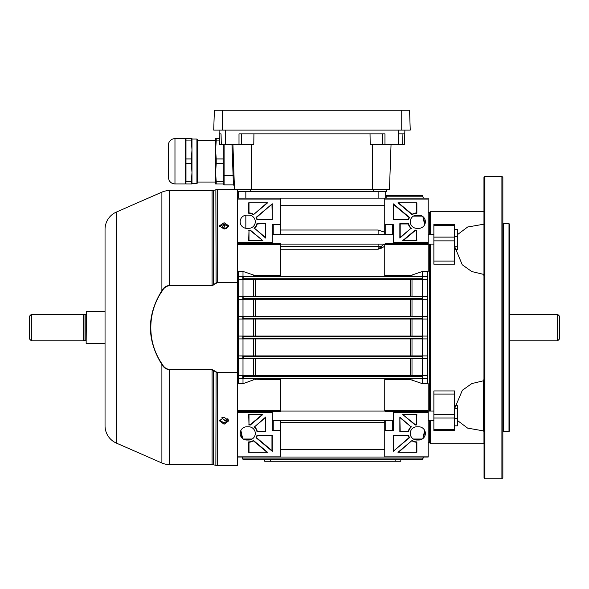 <?xml version="1.0" encoding="UTF-8"?>
<svg xmlns="http://www.w3.org/2000/svg" width="589" height="589" viewBox="0 0 589 589"><rect width="100%" height="100%" fill="white"/><g stroke="black" fill="none" stroke-linecap="round" stroke-linejoin="round"><path stroke-width="0.88" d="M559.55 316.234L559.55 338.911L557.658 340.803L557.658 314.342L559.55 316.234M509.47 340.803L557.658 340.803M509.47 314.342L557.658 314.342M430.566 420.494L430.566 443.797L483.959 443.797L483.959 177.451L483.959 211.348L430.566 211.348L430.566 234.65M483.959 274.128L483.959 238.199M484.902 176.383L484.902 478.761L501.909 478.761L501.909 176.383L484.902 176.383L484.04 177.245L484.04 477.9L484.902 478.761M501.909 176.383L502.851 177.333L502.851 477.812L501.909 478.761M430.566 244.096L430.566 411.041M483.657 224.225L467.644 227.015L457.498 234.606M430.095 411.041L430.095 244.096M430.095 234.65L430.095 211.819L430.566 211.348M457.498 420.539L467.622 428.122L483.657 430.92L483.657 380.744L471.811 383.572L462.35 390.279L454.701 408.332M483.672 380.744L484.239 377.365M484.239 277.78L483.672 274.4M454.693 246.703L462.269 264.778L471.745 271.544L483.657 274.4M483.657 430.92L483.959 432.208M430.566 443.797L430.095 443.326L430.095 420.494M503.33 223.629L503.33 431.516L508.999 431.516L508.999 223.629L503.33 223.629L502.851 223.157M508.999 223.629L509.47 224.107L509.47 431.038L508.999 431.516M454.664 390.949L454.664 394.078L433.872 394.078L433.872 390.949L454.664 390.949M433.872 429.55L454.664 429.55L454.664 430.655L433.872 430.655L433.872 414.281L454.664 414.281L454.664 394.078M454.664 414.281L454.664 418.028L433.872 418.028M454.664 429.55L454.664 418.028M433.872 414.281L433.872 394.078M454.664 224.49L454.664 225.594L433.872 225.594L433.872 224.49L454.664 224.49M433.872 261.067L454.664 261.067L454.664 264.196L433.872 264.196L433.872 237.117L454.664 237.117L454.664 225.594M454.664 237.117L454.664 240.864L433.872 240.864M454.664 261.067L454.664 240.864M433.872 237.117L433.872 225.594M225.94 228.591L227.98 226.691L225.05 224.748L222.119 226.691L224.173 228.598M228.341 225.852L226.198 228.539L223.901 228.539L224.748 224.151M222.289 417.513L222.119 418.249L225.05 420.391L227.914 418.698M228.318 419.184L225.05 421.025L221.869 417.667M454.664 229.268L457.498 229.268L457.498 249.478L454.966 249.478M457.498 236.594L454.664 236.594M457.498 246.703L454.664 246.703M454.664 408.332L457.498 408.332L457.498 405.703L454.958 405.703M457.498 408.332L457.498 418.396L454.664 418.396M457.498 418.396L457.498 425.832L454.664 425.832M228.716 226.559L224.107 224.122L219.491 226.559M224.107 222.723L228.827 225.859L224.107 229.114L219.38 225.859L224.107 222.723M219.461 420.134L224.107 422.924L228.746 420.134M224.107 417.24L228.827 420.774L224.107 424.205L219.38 420.774L224.107 417.24M116.364 212.062L116.364 443.083A18.9 18.9 0 0 1 105.041 425.766L105.041 229.379A18.9 18.9 0 0 1 116.364 212.062L161.894 192.147A18.9 18.9 0 0 1 169.47 190.556L212.069 190.556A5.669 5.669 0 0 0 213.439 190.387L215.868 189.783A5.669 5.669 0 0 1 217.245 189.614L389.462 189.614L391.052 144.261M237.33 372.454L217.245 372.763L212.069 369.774L169.47 369.774L169.47 464.588A18.9 18.9 0 0 1 161.894 462.998L161.894 364.539C146.609 339.882 146.609 315.24 161.894 290.605C163.595 287.572 166.12 285.827 169.47 285.37L212.069 285.37L217.245 282.381L237.33 282.381L217.245 282.691L212.069 285.665L169.47 285.665C166.253 286.144 163.852 287.874 162.277 290.848C147.044 312.56 146.948 342.43 162.277 364.296C163.852 367.271 166.245 369.001 169.47 369.48L212.069 369.48L217.245 372.454L237.33 372.454L237.33 282.691M217.245 372.454L217.245 465.531A5.669 5.669 0 0 1 215.868 465.362L216.097 372.02M213.667 370.12L213.439 464.758A5.669 5.669 0 0 0 212.069 464.588L212.069 369.48M217.245 465.531L237.33 465.531L237.33 383.711L238.28 383.711L238.28 271.433L237.33 271.433L237.33 244.582L237.33 282.381M237.33 372.763L237.33 410.562L280.798 410.562L280.327 411.667L272.295 411.667L272.295 430.566L280.327 430.566L280.327 420.494M213.439 464.758L215.868 465.362M169.47 464.588L212.069 464.588M116.364 443.083L161.894 462.998M238.28 198.118L238.28 191.506L237.33 191.506L237.33 198.118L280.798 198.118L280.798 234.024M169.47 369.48L169.47 369.774C166.12 369.318 163.595 367.573 161.894 364.539L162.277 364.296M105.041 231.19L105.041 423.955M161.894 192.147L161.894 290.605L162.277 290.848M213.439 190.387L213.667 285.024M215.868 189.783L216.097 283.125M400.807 461.275L264.733 461.275L264.733 459.862L400.807 459.862L400.807 461.275M86.149 343.35L86.428 311.507L86.149 343.35M29.45 338.911L29.45 316.234L31.342 314.342L31.342 340.803L29.45 338.911M86.149 341.37A0.942 0.942 0 0 0 85.199 340.42L83.314 340.803L83.314 314.342L31.342 314.342M83.314 340.803L31.342 340.803M83.962 340.42L83.962 314.725L83.314 314.342M85.199 340.42L85.199 314.725L83.962 314.725M85.199 314.725A0.942 0.942 0 0 0 86.149 313.775M105.041 311.507L86.428 311.507M105.041 343.637L86.428 343.637M422.836 459.081L423.388 457.027L422.836 459.081M242.212 457.027L243.169 459.553L422.372 459.553L423.329 457.027M242.742 459.022L243.198 459.553L422.372 459.553M385.685 195.114L385.685 195.114A0.471 0.471 0 0 0 386.156 195.592L422.342 195.592L423.388 198.118L422.342 195.592L386.156 195.592A0.471 0.471 0 0 1 385.685 195.121M430.095 442.383L428.203 442.854M430.095 212.762L428.203 212.29M423.329 198.118L422.821 196.203L386.156 196.203L386.156 198.118M378.123 198.118L378.123 191.506L385.685 191.506L385.685 198.118M254.05 228.326A8.504 8.504 0 0 0 256.966 223.629L265.683 223.629L265.683 238.081L254.566 228.326A8.835 8.835 0 0 0 257.224 223.96L256.966 223.629M248.668 202.844L267.568 202.844L253.439 214.698A8.504 8.504 0 0 0 248.668 213.24L248.668 202.844L267.568 202.844M280.798 199.06L237.33 199.06L237.33 242.528L272.295 242.528L272.295 224.578L280.327 224.578A0.471 0.471 0 0 0 280.798 224.107M248.668 215.125A6.612 6.612 0 0 1 255.287 221.744A6.612 6.612 0 0 1 248.668 228.355L246.784 228.355A6.612 6.612 0 0 1 240.165 221.744A6.612 6.612 0 0 1 246.784 215.125L248.668 215.125M256.966 219.852A8.504 8.504 0 0 0 256.024 217.466L272.295 203.809L272.295 219.852L257.224 219.52A8.835 8.835 0 0 0 256.443 217.54L256.024 217.466M248.668 230.247A8.504 8.504 0 0 0 250.273 230.093L262.849 240.636L248.668 240.636L249 230.571A8.835 8.835 0 0 0 250.185 230.446L250.273 230.093M423.358 438.15L424.956 431.096M240.584 431.096L242.175 438.15M242.683 438.591L240.864 430.449M424.676 430.449L422.858 438.591M280.798 422.659L384.742 422.659L384.742 449.466L280.798 449.466L280.798 422.659M280.798 420.494L280.798 431.038A0.471 0.471 0 0 0 280.327 430.566M237.33 456.085L280.798 456.085L280.798 431.038M280.798 456.085L280.798 457.027L384.742 457.027L384.742 420.494M280.798 410.562L280.798 379.537L253.542 379.831L253.542 378.594M427.261 383.535L422.534 383.711L410.305 379.537L384.742 379.537L384.742 410.562L428.203 410.562L428.203 383.711L427.261 383.711L427.261 271.433L428.203 271.433L428.203 244.582L384.742 244.582L385.213 243.478L393.246 243.478L393.246 224.578L385.213 224.578L385.213 234.65M238.346 378.594L238.346 383.711L242.999 383.711L242.999 378.594L238.346 378.594L242.808 378.594L242.727 375.76L238.346 375.76L238.346 358.753L242.808 358.753L242.808 355.977L238.346 355.918L242.999 355.918L242.999 338.911L238.346 338.911L238.346 355.918M238.28 271.61L238.346 276.543L242.999 276.543L242.999 271.433L255.236 275.608L280.798 275.608L280.798 243.949L280.327 243.478L237.33 243.478L237.33 242.528M280.798 230.027L280.798 205.679L384.742 205.679L384.742 232.25L378.123 230.027L280.798 230.027M273.237 234.65L273.237 224.578M427.261 271.61L422.534 271.433L410.305 275.608L384.742 275.608L384.742 244.582M384.742 246.18L381.856 247.976L378.123 249.243L383.984 244.096M238.346 271.433L242.999 271.433M238.346 338.911L242.808 338.903L242.808 336.098L238.346 336.076L242.999 336.076L242.999 319.069L238.346 319.069L238.346 336.076M238.346 319.069L242.808 319.039L242.808 316.241L238.346 316.234L242.999 316.234L242.999 299.227L238.346 299.227L238.346 316.234M238.346 299.227L242.808 299.168L242.808 296.392L238.346 296.392L242.999 296.392L242.999 279.385L238.346 279.385L238.346 296.392M238.346 279.385L242.808 279.289L242.808 276.543L238.346 276.543M411.49 426.819A8.504 8.504 0 0 0 408.575 431.516L399.857 431.516L399.857 417.064L410.975 426.819A8.835 8.835 0 0 0 408.317 431.185L408.575 431.516M416.865 452.3L397.965 452.3L412.101 440.447A8.504 8.504 0 0 0 416.865 441.905L416.865 452.3L397.965 452.3M384.742 456.085L428.203 456.085L428.203 412.617L393.246 412.617L393.246 430.566L385.213 430.566A0.471 0.471 0 0 0 384.742 431.038M416.865 440.02A6.612 6.612 0 0 1 410.253 433.401A6.612 6.612 0 0 1 416.865 426.789L418.757 426.789A6.612 6.612 0 0 1 425.368 433.401A6.612 6.612 0 0 1 418.757 440.02L416.865 440.02M408.575 435.293A8.504 8.504 0 0 0 409.517 437.679L393.246 451.329L393.246 435.293L408.317 435.624A8.835 8.835 0 0 0 409.097 437.605L409.517 437.679M416.865 424.897A8.504 8.504 0 0 0 415.26 425.052L402.692 414.501L416.865 414.501L416.541 424.573A8.835 8.835 0 0 0 415.355 424.698L415.26 425.052M393.246 412.617L393.246 411.667L385.213 411.667L384.742 410.562M393.246 411.667L428.203 411.667L428.203 412.617M392.296 420.494L392.296 430.566M422.534 383.711L422.534 378.594L427.194 378.594L242.83 378.594L422.276 378.307L422.276 376.408L243.264 376.408L242.808 375.856M427.194 383.711L427.194 378.594M429.624 442.854L429.624 420.494M429.624 411.041L429.624 244.096M429.624 234.65L429.624 212.29M422.534 271.433L422.534 276.543L427.194 276.543L427.194 271.433M427.194 276.543L242.83 276.543L422.711 276.543L422.814 279.385L427.194 279.385L422.534 279.385L422.534 296.392L427.194 296.392L427.194 279.385M427.194 296.392L242.808 296.392L422.733 296.392L422.792 299.227L427.194 299.227L422.534 299.227L422.534 316.234L427.194 316.234L427.194 299.227M427.194 316.234L422.755 316.234L422.276 316.668L243.264 316.668L242.808 316.241M422.733 316.241L422.777 319.069L427.194 319.069L422.534 319.069L422.534 336.076L427.194 336.076L427.194 319.069M427.194 336.076L422.777 336.076L422.276 336.584L243.264 336.584L242.808 336.098M422.733 336.098L422.733 338.903L427.194 338.911L422.534 338.911L422.534 355.918M242.749 355.918L427.194 355.918L427.194 338.911M422.792 355.918L422.276 356.492L243.264 356.492L242.808 355.977M422.733 355.977L422.733 358.753L427.194 358.753L422.534 358.753L422.534 375.76M242.727 375.76L427.194 375.76L427.194 358.753M422.814 375.76L422.276 376.408M384.742 234.65L384.742 224.107A0.471 0.471 0 0 0 385.213 224.578M384.742 199.06L384.742 198.118L428.203 198.118L428.203 199.06L384.742 199.06L384.742 224.107M424.676 224.689L422.858 216.553M381.856 247.976A1.892 0.714 67.4 0 1 381.112 246.651L378.123 246.636L378.123 244.096M242.999 375.76L242.999 358.753L238.346 358.753M242.999 383.711L253.542 379.831M410.305 338.911L410.305 355.918L411.998 355.918L411.998 338.911M253.542 338.911L253.542 355.918L255.236 355.918L255.236 338.911M238.28 191.506L245.834 191.506L245.834 198.118M423.358 216.995L424.956 224.048M242.153 457.027L242.697 459.081L242.153 457.027M411.998 336.076L411.998 319.069L410.305 319.069L410.305 336.076M255.236 336.076L255.236 319.069L253.542 319.069L253.542 336.076M422.342 195.592L422.821 196.203M422.755 338.911L242.786 338.911M242.764 336.076L422.777 336.076M242.786 316.234L422.755 316.234M422.777 319.069L242.764 319.069M422.814 279.385L242.727 279.385M422.792 299.227L242.749 299.227M422.276 358.392L242.801 358.753L422.276 358.392L422.276 356.492M422.733 375.856L422.733 378.594L422.276 378.307M422.799 196.122L422.342 195.732M422.342 459.553L422.799 459.022M243.264 276.837L242.808 279.289M422.733 279.289L422.276 276.837M243.264 296.753L242.808 299.168M422.733 299.168L422.276 296.753M243.264 316.668L242.808 319.039M422.733 319.039L422.276 316.668M243.264 336.584L242.808 338.903M422.733 338.903L422.276 336.584M428.203 199.06L428.203 244.582M280.798 198.118L384.742 198.118M428.203 243.478L393.246 243.478M416.865 230.247A8.504 8.504 0 0 1 415.26 230.093L402.692 240.636L416.865 240.636L416.541 230.571A8.835 8.835 0 0 1 415.355 230.446L415.26 230.093M411.49 228.326A8.504 8.504 0 0 1 408.575 223.629L399.857 223.629L399.857 238.081L410.975 228.326A8.835 8.835 0 0 1 408.317 223.96L408.575 223.629M408.575 219.852A8.504 8.504 0 0 1 409.517 217.466L393.246 203.809L393.246 219.852L408.317 219.52A8.835 8.835 0 0 1 409.097 217.54L409.517 217.466M416.865 202.844L397.965 202.844L412.101 214.698A8.504 8.504 0 0 1 416.865 213.24L416.865 202.844L397.965 202.844M416.865 215.125A6.612 6.612 0 0 0 410.253 221.744A6.612 6.612 0 0 0 416.865 228.355L418.757 228.355A6.612 6.612 0 0 0 425.368 221.744A6.612 6.612 0 0 0 418.757 215.125L416.865 215.125M393.246 242.528L428.203 242.528M392.296 224.578L392.296 234.65M398.878 203.176L412.123 214.286A8.835 8.835 0 0 1 416.541 212.916L416.541 203.176M412.123 214.286L412.101 214.698M409.097 217.54L393.577 204.523L393.577 219.52L408.317 219.52M393.577 204.523L393.246 203.809M408.317 223.96L400.189 223.96L400.189 237.374L410.975 228.326M400.189 237.374L399.857 238.081M415.355 230.446L403.598 240.312L416.541 240.312L416.541 230.571M403.598 240.312L402.692 240.636M428.203 410.562L428.203 411.667M428.203 456.085L428.203 457.027L384.742 457.027M280.798 457.027L237.33 457.027M398.878 451.969L412.101 440.447M412.123 440.859A8.835 8.835 0 0 0 416.541 442.229L416.865 441.905M416.541 442.229L416.541 451.969M409.097 437.605L393.246 451.329M393.577 450.622L393.246 435.293M393.577 435.624L408.317 435.624M408.317 431.185L399.857 431.516M400.189 431.185L399.857 417.064M400.189 417.77L410.975 426.819M415.355 424.698L402.692 414.501M403.598 414.833L416.865 414.501M416.541 414.833L416.541 424.573M280.798 244.582L237.33 244.582L237.33 243.478M237.33 199.06L237.33 198.118M272.295 242.528L272.295 243.478M237.33 411.667L272.295 411.667M248.668 424.897A8.504 8.504 0 0 1 250.273 425.052L262.849 414.501L248.668 414.501L249 424.573A8.835 8.835 0 0 1 250.185 424.698L250.273 425.052M254.05 426.819A8.504 8.504 0 0 1 256.966 431.516L265.683 431.516L265.683 417.064L254.566 426.819A8.835 8.835 0 0 1 257.224 431.185L256.966 431.516M256.966 435.293A8.504 8.504 0 0 1 256.024 437.679L272.295 451.329L272.295 435.293L257.224 435.624A8.835 8.835 0 0 1 256.443 437.605L256.024 437.679M248.668 452.3L267.568 452.3L253.439 440.447A8.504 8.504 0 0 1 248.668 441.905L248.668 452.3L267.568 452.3M248.668 440.02A6.612 6.612 0 0 0 255.287 433.401A6.612 6.612 0 0 0 248.668 426.789L246.784 426.789A6.612 6.612 0 0 0 240.165 433.401A6.612 6.612 0 0 0 246.784 440.02L248.668 440.02M272.295 412.617L237.33 412.617M273.237 430.566L273.237 420.494M266.662 451.969L253.417 440.859A8.835 8.835 0 0 1 249 442.229L249 451.969M253.417 440.859L253.439 440.447M256.443 437.605L271.963 450.622L271.963 435.624L257.224 435.624M271.963 450.622L272.295 451.329M257.224 431.185L265.352 431.185L265.352 417.77L254.566 426.819M265.352 417.77L265.683 417.064M250.185 424.698L261.936 414.833L249 414.833L249 424.573M261.936 414.833L262.849 414.501M266.662 203.176L253.439 214.698M253.417 214.286A8.835 8.835 0 0 0 249 212.916L248.668 213.24M249 212.916L249 203.176M256.443 217.54L272.295 203.809M271.963 204.523L272.295 219.852M271.963 219.52L257.224 219.52M257.224 223.96L265.683 223.629M265.352 223.96L265.683 238.081M265.352 237.374L254.566 228.326M250.185 230.446L262.849 240.636M261.936 240.312L248.668 240.636M249 240.312L249 230.571M386.627 189.614L386.627 191.506L385.685 191.506M378.123 191.506L245.834 191.506M237.33 191.506L237.33 189.614M232.913 144.261L234.496 189.614M370.032 133.865L370.186 144.261L382.541 144.261L382.283 133.865M221.302 144.261L221.044 133.865L219.189 133.865L219.55 144.261L253.778 144.261L253.933 133.865M239.001 144.261L239.001 133.865L384.963 133.865L384.963 144.261L382.541 144.261M404.753 133.865L404.886 130.081M403.413 144.261L402.662 144.261L402.92 133.865L404.776 133.865L404.415 144.261L404.776 133.865L404.415 144.261L384.963 144.261M219.55 144.261L219.071 130.081L219.55 144.261L219.189 133.865L219.351 138.592L219.189 133.865L219.351 138.592L216.207 138.592L216.207 140.926L219.432 140.926M402.92 133.865L398.436 133.865L398.436 130.081M224.107 144.261L224.107 184.887L233.421 184.887L231.97 144.261M223.157 183.945L224.107 184.887L223.157 183.945L223.157 144.261L223.157 158.927L216.207 158.927L216.207 163.602L223.157 163.602L223.157 181.603L216.207 181.603L215.596 172.606L215.596 183.945L223.157 183.945L224.107 184.887L223.157 183.945L223.157 181.603M168.351 169.286L168.351 147.368L168.351 177.171L169.006 180.168C170.273 182.568 172.26 183.82 174.97 183.923L174.97 138.606C171.892 138.776 169.794 140.3 168.675 143.179L168.351 169.286M168.351 155.54L168.351 167.88L168.351 155.54M174.97 183.923L185.366 183.923L185.366 138.592L174.97 138.606M185.542 167.88L185.977 183.945L191.977 183.945L191.977 149.93L191.366 158.927L185.977 158.927L185.977 140.926L185.542 154.649M196.925 139.041L197.646 139.762L197.646 182.774L196.925 183.488L196.925 139.041L191.977 139.041L191.977 180.514M191.977 142.023L191.977 154.649M191.977 167.88L191.977 183.488L196.925 183.488M216.207 183.945L216.207 181.603M197.646 140.476L215.596 140.476L215.596 182.053L197.646 182.053M216.207 138.592L215.596 138.592L215.596 172.606L216.207 163.602M216.207 158.927L215.596 149.93L216.207 140.926M223.157 158.927L223.157 163.602M191.366 140.926L191.977 149.93L191.977 138.592L185.977 138.592L185.977 140.926L191.366 140.926L191.366 138.592M191.366 163.602L191.977 172.606L191.366 181.603L185.977 181.603L185.977 163.602L191.366 163.602L191.366 158.927M191.366 181.603L191.366 183.945M185.977 163.602L185.977 158.927M409.554 110.239L214.396 110.239L213.704 130.081L410.246 130.081L409.554 110.239L410.246 130.081M213.704 130.081L214.396 110.239L213.704 130.081M225.05 224.748L225.05 224.144M169.47 190.556L169.47 285.665M217.245 189.614L217.245 282.691M212.069 285.665L212.069 190.556M395.131 461.275L395.131 459.862M270.403 461.275L270.403 459.862M385.685 195.261A0.471 0.471 0 0 0 386.156 195.732L385.685 196.203M243.286 439.019L252.173 439.019M413.368 439.019L422.254 439.019M410.305 379.537L410.305 378.594M255.236 378.594L255.236 379.537M245.834 215.191L245.834 228.289M280.798 246.636L378.123 246.636L378.123 249.243L280.798 249.243M255.236 275.608L255.236 276.543M410.305 276.543L410.305 275.608M253.542 276.543L253.542 275.313M411.998 378.594L411.998 379.831M378.123 234.65L378.123 230.027M422.254 216.126L413.368 216.126M411.998 358.753L411.998 375.76M255.236 358.753L255.236 375.76M410.305 375.76L410.305 358.753M253.542 375.76L253.542 358.753M411.998 279.385L411.998 296.392M255.236 279.385L255.236 296.392M410.305 296.392L410.305 279.385M253.542 296.392L253.542 279.385M411.998 275.313L411.998 276.543M411.998 299.227L411.998 316.234M410.305 316.234L410.305 299.227M255.236 299.227L255.236 316.234M253.542 316.234L253.542 299.227M414.111 215.729L421.51 215.729M242.72 458.941L422.821 458.941M422.342 459.413L243.198 459.413M421.51 439.416L414.111 439.416M251.429 439.416L244.023 439.416M243.264 338.476L422.276 338.476M243.264 318.561L422.276 318.561M243.264 278.737L422.276 278.737M243.264 298.652L422.276 298.652M243.264 356.492L243.264 358.392M243.264 376.408L243.264 378.307M385.213 420.494L385.213 430.566M280.327 234.65L280.327 224.578M373.404 191.506L373.404 189.614M250.561 191.506L250.561 189.614M251.51 144.261L251.51 189.614M372.454 144.261L372.454 189.614M225.521 144.261L225.521 130.081M398.444 144.261L398.444 133.865M241.424 144.261L241.674 133.865M223.157 175.441L234.002 175.404M233.421 184.887L234.363 185.8L233.421 184.887M174.97 141.64L174.97 154.649M174.97 167.88L174.97 172.599M222.208 110.239L222.208 130.081M401.742 110.239L401.742 130.081M503.33 431.516L502.851 431.987M433.872 234.65L428.203 234.65M393.246 234.65L272.295 234.65M433.872 244.096L428.203 244.096M384.742 244.096L280.798 244.096M433.872 420.494L428.203 420.494M393.246 420.494L272.295 420.494M433.872 411.041L428.203 411.041M384.742 411.041L280.798 411.041M386.156 195.592L422.372 195.592M219.351 138.592L219.189 133.865"/></g></svg>
